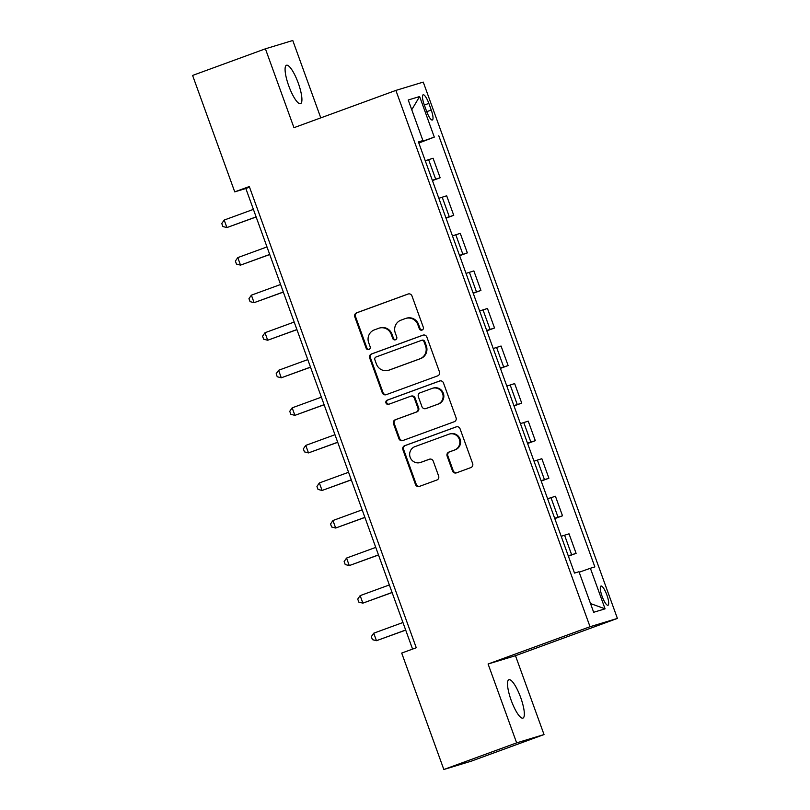 <?xml version="1.0" encoding="UTF-8"?>
<svg xmlns="http://www.w3.org/2000/svg" width="810" height="810" viewBox="0 0 810 810"><rect width="100%" height="100%" fill="white"/><g stroke="black" fill="none" stroke-linecap="round" stroke-linejoin="round"><path stroke-width="1.21" d="M422.05 330.065A2.197 2.126 -106.9 0 0 423.306 327.26L411.966 295.933A3.139 3.048 -106.9 0 0 408.037 294.03L356.582 312.842A3.139 3.048 -106.9 0 0 354.79 316.842L366.13 348.168A2.197 2.126 -106.9 0 0 368.884 349.505A2.197 2.126 -106.9 0 0 370.14 346.71L368.671 342.65A10.034 9.74 -106.9 0 1 374.402 329.873L378.685 328.303A10.034 9.74 -106.9 0 1 391.25 334.398L392.718 338.448A2.197 2.126 -106.9 0 0 395.472 339.785A2.197 2.126 -106.9 0 0 396.728 336.99L395.26 332.93A10.034 9.74 -106.9 0 1 400.99 320.152L405.273 318.583A10.034 9.74 -106.9 0 1 417.839 324.668L419.307 328.728A2.197 2.126 -106.9 0 0 422.05 330.065M520.658 697.471A20.452 4.941 69.9 0 0 508.903 679.701A20.452 4.941 69.9 0 0 511.191 700.346A20.452 4.941 69.9 0 0 522.946 718.116A20.452 4.941 69.9 0 0 520.658 697.471M298.232 83.025A20.452 4.941 69.9 0 0 286.477 65.256A20.452 4.941 69.9 0 0 288.765 85.9A20.452 4.941 69.9 0 0 300.53 103.68A20.452 4.941 69.9 0 0 298.232 83.025M606.852 594.945A10.226 2.47 69.9 0 0 600.979 586.055A10.226 2.47 69.9 0 0 602.124 596.383A10.226 2.47 69.9 0 0 607.996 605.262A10.226 2.47 69.9 0 0 606.852 594.945M452.507 470.964A3.139 3.048 -106.9 0 0 456.435 472.868L470.863 467.583A3.139 3.048 -106.9 0 0 472.655 463.593L460.06 428.794A3.139 3.048 -106.9 0 0 456.131 426.89L404.676 445.702A3.139 3.048 -106.9 0 0 402.884 449.702L415.49 484.501A3.139 3.048 -106.9 0 0 419.408 486.405L436.853 480.026A3.139 3.048 -106.9 0 0 438.635 476.037L433.249 461.143A3.139 3.048 -106.9 0 0 429.32 459.24L420.673 462.399A8.394 8.14 -106.9 0 1 410.093 457.093A8.394 8.14 -106.9 0 1 414.963 446.624L448.841 434.231A8.394 8.14 -106.9 0 1 459.412 439.536A8.394 8.14 -106.9 0 1 454.552 450.006L448.902 452.071A3.139 3.048 -106.9 0 0 447.11 456.07L452.507 470.964L453.246 470.742A3.139 3.048 -106.9 0 0 456.688 472.777M488.096 664.008L516.648 742.871L443.839 769.5L471.207 761.187L544.026 734.559L515.474 655.695L617.402 618.415L590.034 626.727L488.096 664.008L515.474 655.695M320.78 117.875L292.774 40.5L265.407 48.813L293.959 127.686L395.887 90.406L590.034 626.727M265.407 48.813L192.598 75.441L234.738 191.869L245.835 188.497L412.574 649.094M443.839 769.5L401.699 653.073L416.259 647.747L249.298 186.543L234.738 191.869M437.663 375.87A3.139 3.048 -106.9 0 0 439.455 371.871L426.86 337.071A3.139 3.048 -106.9 0 0 422.931 335.168L371.476 353.98A3.139 3.048 -106.9 0 0 369.684 357.979L382.279 392.779A3.139 3.048 -106.9 0 0 386.208 394.683L437.663 375.87M443.465 382.927L456.06 417.727A3.139 3.048 -106.9 0 1 454.268 421.726L402.813 440.539A3.139 3.048 -106.9 0 1 398.884 438.635L393.488 423.741A3.139 3.048 -106.9 0 1 395.28 419.752L416.148 412.118A3.139 3.048 -106.9 0 0 417.94 408.129L414.366 398.247A3.139 3.048 -106.9 0 0 410.437 396.343L388.709 404.291A2.197 2.126 -106.9 0 1 385.945 402.894A2.197 2.126 -106.9 0 1 387.22 400.16L439.536 381.024A3.139 3.048 -106.9 0 1 443.465 382.927M424.258 104.804L426.647 111.415A9.902 2.389 69.9 0 0 432.348 120.022A9.902 2.389 69.9 0 0 431.234 110.018L428.844 103.407A9.902 2.389 69.9 0 0 423.144 94.8A9.902 2.389 69.9 0 0 424.258 104.804M617.402 618.415L423.255 82.093L395.887 90.406M418.557 142.246L422.911 140.565L418.436 141.922L574.513 573.085L578.988 571.718L593.669 612.279L605.07 608.826L590.52 603.561M422.911 140.565L408.23 99.995L419.62 96.542L434.302 137.103L418.689 142.631M418.841 143.036L434.302 137.103M438.777 135.746L594.854 566.899L590.379 568.266L605.07 608.826M516.648 742.871L544.026 734.559M249.52 187.15L245.835 188.497M432.439 180.59L440.144 177.775L433.077 158.244L425.25 160.734M446.037 218.153L453.742 215.328L446.675 195.797L438.838 198.288M459.624 255.707L467.34 252.892L460.262 233.361L452.436 235.842M473.222 293.26L480.927 290.446L473.86 270.915L466.033 273.405M486.82 330.824L494.525 327.999L487.458 308.478L479.631 310.959M500.418 368.378L508.123 365.563L501.056 346.032L493.229 348.523M514.006 405.942L521.721 403.117L514.644 383.586L506.817 386.076M527.604 443.495L535.309 440.68L528.241 421.149L520.415 423.63M541.202 481.049L548.907 478.234L541.839 458.703L534.013 461.194M554.799 518.613L562.504 515.788L555.437 496.257L547.611 498.747M568.397 556.166L576.102 553.351L569.035 533.82L561.198 536.301M440.144 177.775L432.317 180.265M453.742 215.328L445.915 217.819M467.34 252.892L459.503 255.373M480.927 290.446L473.101 292.936M494.525 327.999L486.699 330.49M508.123 365.563L500.296 368.044M521.721 403.117L513.894 405.608M535.309 440.68L527.482 443.161M548.907 478.234L541.08 480.725M562.504 515.788L554.678 518.279M576.102 553.351L568.276 555.832M579.17 572.224L590.379 568.266M411.753 109.725L419.62 96.542M422.304 329.953A2.197 2.126 -106.9 0 1 420.046 328.506L418.578 324.445A10.034 9.74 -106.9 0 0 406.519 318.188L405.769 318.411M379.191 328.131L379.93 327.908A10.034 9.74 -106.9 0 1 391.989 334.176L393.457 338.226A2.197 2.126 -106.9 0 0 395.715 339.673M408.524 293.898L357.321 312.619A3.139 3.048 -106.9 0 0 355.529 316.609L366.879 347.946A2.197 2.126 -106.9 0 0 369.137 349.393M423.417 335.036L372.215 353.757A3.139 3.048 -106.9 0 0 370.423 357.757L383.019 392.556A3.139 3.048 -106.9 0 0 386.461 394.591M424.035 341.779A2.197 2.126 -106.9 0 0 421.281 340.443L376.113 356.967A2.197 2.126 -106.9 0 0 374.858 359.761L376.407 364.034A10.034 9.74 -106.9 0 0 388.972 370.13L419.843 358.84A10.034 9.74 -106.9 0 0 425.584 346.052L424.035 341.779L424.774 341.557A2.197 2.126 -106.9 0 0 422.02 340.22M388.476 370.291L389.215 370.069A10.034 9.74 -106.9 0 0 389.711 369.907L388.972 370.13M424.774 341.557L426.323 345.829A10.034 9.74 -106.9 0 1 420.582 358.617L389.711 369.907M410.599 396.292L411.338 396.07A3.139 3.048 -106.9 0 1 415.105 398.024L418.679 407.906A3.139 3.048 -106.9 0 1 416.887 411.895L396.019 419.529A3.139 3.048 -106.9 0 0 394.227 423.519L399.624 438.412A3.139 3.048 -106.9 0 0 403.066 440.448M440.022 380.892L387.96 399.938A2.197 2.126 -106.9 0 0 389.043 404.17M437.805 404.2A8.394 8.14 -106.9 0 0 442.675 393.731A8.394 8.14 -106.9 0 0 432.094 388.425L420.157 392.789A3.139 3.048 -106.9 0 0 418.365 396.778L421.949 406.66A3.139 3.048 -106.9 0 0 425.868 408.564L438.544 403.977A8.394 8.14 -106.9 0 0 443.414 393.508A8.394 8.14 -106.9 0 0 433.249 388.061L432.51 388.284M426.293 408.432A3.139 3.048 -106.9 0 0 426.607 408.341L425.868 408.564M438.544 403.977L426.607 408.341M449.256 434.089L449.995 433.866A8.394 8.14 -106.9 0 1 460.161 439.314A8.394 8.14 -106.9 0 1 455.291 449.783L449.641 451.848A3.139 3.048 -106.9 0 0 447.849 455.848L453.246 470.742M420.258 462.54L420.998 462.308A8.394 8.14 -106.9 0 0 421.413 462.176L420.673 462.399M429.806 459.108L421.413 462.176M456.617 426.759L405.415 445.48A3.139 3.048 -106.9 0 0 403.623 449.479L416.229 484.279A3.139 3.048 -106.9 0 0 419.661 486.314M253.398 209.375L224.188 220.057L226.911 227.569L256.152 216.989M224.188 220.057L221.778 223.519L222.861 226.527L226.911 227.569L256.112 216.888M266.986 246.928L237.786 257.61L240.509 265.123L269.75 254.542M237.786 257.61L235.366 261.083L236.459 264.09L240.509 265.123L269.71 254.441M280.584 284.492L251.383 295.174L254.097 302.677L283.338 292.106M251.383 295.174L248.964 298.637L250.057 301.644L254.097 302.677L283.308 292.005M294.182 322.046L264.981 332.728L267.695 340.24L296.936 329.66M264.981 332.728L262.561 336.201L263.645 339.198L267.695 340.24L296.906 329.559M307.78 359.6L278.569 370.281L281.293 377.794L310.534 367.214M278.569 370.281L276.159 373.754L277.243 376.761L281.293 377.794L310.493 367.112M321.378 397.163L292.167 407.845L294.891 415.358L324.132 404.777M292.167 407.845L289.747 411.308L290.841 414.315L294.891 415.358L324.091 404.676M334.965 434.717L305.765 445.399L308.478 452.911L337.719 442.331M305.765 445.399L303.345 448.872L304.438 451.869L308.478 452.911L337.689 442.23M348.563 472.281L319.363 482.952L322.076 490.465L351.317 479.895M319.363 482.952L316.943 486.425L318.026 489.432L322.076 490.465L351.287 479.793M362.161 509.834L332.95 520.516L335.674 528.029L364.915 517.448M332.95 520.516L330.541 523.979L331.624 526.986L335.674 528.029L364.875 517.347M375.759 547.388L346.548 558.07L349.272 565.582L378.513 555.002M346.548 558.07L344.139 561.543L345.222 564.55L349.272 565.582L378.472 554.901M389.347 584.952L360.146 595.633L362.87 603.136L392.111 592.566M360.146 595.633L357.726 599.096L358.82 602.103L362.87 603.136L392.07 592.464M402.945 622.505L373.744 633.187L376.458 640.7L405.699 630.119M373.744 633.187L371.324 636.66L372.418 639.657L376.458 640.7L405.668 630.018M435.669 179.131L428.601 159.6M449.267 216.685L442.199 197.164M462.864 254.249L455.787 234.718M476.452 291.802L469.385 272.271M490.05 329.366L482.983 309.835M503.648 366.92L496.581 347.389M517.246 404.474L510.168 384.952M530.833 442.037L523.766 422.506M544.431 479.591L537.364 460.06M558.029 517.155L550.962 497.623M571.627 554.708L564.56 535.177M424.349 105.057L428.844 103.407M426.738 111.669L431.234 110.018M418.578 324.445L417.839 324.668M393.457 338.226L392.718 338.448M391.989 334.176L391.25 334.398M366.879 347.946L366.13 348.168M355.529 316.609L354.79 316.842M357.321 312.619L356.582 312.842M420.046 328.506L419.307 328.728M383.019 392.556L382.279 392.779M370.423 357.757L369.684 357.979M372.215 353.757L371.476 353.98M420.582 358.617L419.843 358.84M426.323 345.829L425.584 346.052M399.624 438.412L398.884 438.635M394.227 423.519L393.488 423.741M396.019 419.529L395.28 419.752M416.887 411.895L416.148 412.118M418.679 407.906L417.94 408.129M415.105 398.024L414.366 398.247M387.96 399.938L387.22 400.16M447.849 455.848L447.11 456.07M449.641 451.848L448.902 452.071M455.291 449.783L454.552 450.006M416.229 484.279L415.49 484.501M403.623 449.479L402.884 449.702M405.415 445.48L404.676 445.702M422.132 340.18L421.392 340.413M426.455 408.392L425.716 408.615"/></g></svg>
